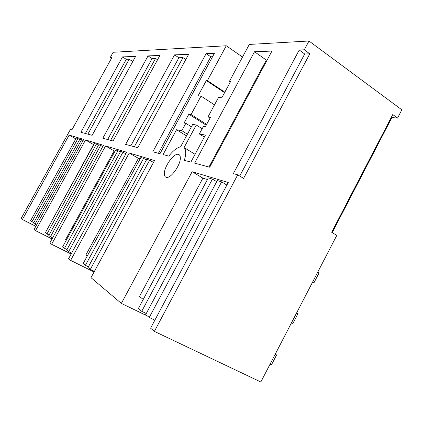 <?xml version="1.0" encoding="UTF-8"?>
<svg xmlns="http://www.w3.org/2000/svg" width="423" height="423" viewBox="0 0 423 423"><rect width="100%" height="100%" fill="white"/><g stroke="black" fill="none" stroke-linecap="round" stroke-linejoin="round"><path stroke-width="0.63" d="M147.521 316.05L121.359 303.402L192.142 171.738L202.913 178.141L139.463 296.512L143.233 299.426M242.516 57.068L226.263 45.763L113.142 52.278L110.318 57.38L112.047 57.311L71.921 129.824L70.44 129.422L21.15 218.469L22.408 219.532L69.139 135.08L83.733 139.426L34.094 229.44L35.543 230.667L85.541 139.965L103.461 145.306L49.914 242.85L51.617 244.288L105.576 145.94L126.71 152.238L68.595 258.68L70.62 260.399L129.227 152.989L154.532 160.529L90.993 277.668L121.359 303.402M192.142 171.738L228.251 182.498L150.593 328.185L154.374 331.383L260.832 381.995L336.787 235.394L331.68 232.269L392.756 114.559L397.567 118.08L391.888 117.568L332.214 232.597M299.23 49.999L304.296 49.803L309.789 53.827L304.687 53.98L299.23 49.999L233.343 173.631L237.731 174.821L154.374 331.383M226.263 45.763L207.397 80.613L206.329 80.576L198.049 95.862L201.036 96.1L191.069 114.522L188.838 114.221L184.068 123.035L185.824 123.32L181.827 130.712L176.534 129.729L163.077 154.559L168.809 156.119C173.07 150.704 177.004 147.595 180.605 146.786L192.687 124.431L196.256 125.007L184.063 147.595C186.173 149.742 186.263 153.983 184.333 160.328L190.863 162.099L205.398 135.096L199.349 133.969L203.548 126.191L205.509 126.509L210.559 117.139L208.074 116.806L218.49 97.48L221.832 97.745L230.62 81.433L229.409 81.39L249.321 44.436L308.98 41.005L304.296 49.803M122.511 56.904L135.619 56.391L92.151 135.312L80.899 132.262L122.511 56.904L126.287 59.326L85.383 133.478M214.419 53.314L159.979 153.718L152.825 151.778L206.128 53.636L214.419 53.314M174.562 54.868L188.647 54.318L137.761 147.69L125.631 144.396L174.562 54.868L178.887 57.75L130.818 145.808M254.503 51.749L271.963 51.067L209.713 167.217L194.601 163.114L254.503 51.749L266.305 60.071L267.146 60.055M148.05 55.905L159.926 55.439L113.041 140.981L102.826 138.21L148.05 55.905L152.1 58.554L107.659 139.521M164.351 174.017C164.425 176.047 165.144 177.174 166.509 177.396C171.093 178.559 181.044 164.251 180.309 157.472C180.182 155.548 179.458 154.49 178.141 154.3C173.493 153.3 163.854 167.127 164.351 174.017M308.98 41.005L401.85 109.816L397.567 118.08M207.434 179.532L202.913 178.141M212.436 179.125L208.317 177.882L138.342 308.557L141.721 311.312L212.436 179.125L216.708 181.679M221.615 181.895L217.29 180.589L145.702 314.564L149.256 317.462L221.615 181.895L226.887 185.057M309.789 53.827L243.574 178.395L237.731 174.821M304.687 53.98L239.73 176.042M391.386 117.197L391.888 117.568M146.263 313.512L141.721 311.312M154.866 320.169L149.256 317.462M208.973 167.016L266.305 60.071M229.409 81.39L230.318 81.999M208.074 116.806L210.057 118.07M199.349 133.969L204.335 137.073M195.066 154.284L184.063 147.595M196.256 125.007L202.178 128.729M176.534 129.729L186.501 135.873M181.827 130.712L187.421 134.17M185.824 123.32L191.402 126.805M188.838 114.221L206.213 125.203M191.069 114.522L206.657 124.383M201.036 96.1L214.514 104.856M206.329 80.576L224.571 92.663M207.397 80.613L224.835 92.172M52.05 238.958L35.543 230.667M48.798 226.479L93.573 144.587L85.541 139.965M52.626 237.906L50.448 236.806L100.648 145.406L102.741 146.612M96.37 144.116L94.424 143.529L45.388 232.682L46.969 233.967L96.37 144.116L98.379 145.274M100.648 145.406L98.638 144.798L48.814 235.474L50.448 236.806M71.138 254.027L51.617 244.288M152.1 58.554L155.537 58.448L110.63 140.33M157.557 59.77L155.537 58.448M132.774 61.557L129.174 59.241L126.287 59.326M49.063 235.024L46.969 233.967M66.353 240.037L65.66 239.503L114.157 150.905L105.576 145.94M114.998 151.159L114.157 150.905M71.619 253.144L68.637 251.659L123.003 152.148L125.853 153.803M117.959 150.625L115.669 149.938L62.662 246.783L64.523 248.301L117.959 150.625L120.322 152M123.003 152.148L120.634 151.434L66.707 250.083L68.637 251.659M94.07 272L70.62 260.399M178.887 57.75L182.953 57.628L134.334 146.76M185.808 59.532L182.953 57.628M67.003 249.538L64.523 248.301M87.191 256.137L85.8 255.058L138.437 158.355L129.227 152.989M140.113 158.868L138.437 158.355M94.403 271.381L90.332 269.366L149.62 160.174L153.491 162.443M143.571 158.355L140.843 157.53L83.172 263.524L85.398 265.337L143.571 158.355L146.4 160.01M149.62 160.174L146.776 159.318L88.016 267.473L90.332 269.366M206.128 53.636L210.765 56.793L158.424 153.295M210.765 56.793L212.558 56.74M88.37 266.813L85.398 265.337M36.558 224.978L34.972 224.179L81.602 139.659L83.125 140.531M69.139 135.08L75.791 138.887M77.927 138.554L76.256 138.046L30.636 220.637L31.989 221.747L77.927 138.554L79.656 139.542M81.602 139.659L79.878 139.141L33.576 223.037L34.972 224.179M111.566 58.173L110.318 57.38M35.823 226.31L22.408 219.532M33.787 222.657L31.989 221.747M129.174 59.241L87.873 134.149M270.107 364.097L271.497 364.779L276.568 354.992L275.267 354.13M275.183 354.3L276.568 354.992M291.521 322.76L292.885 323.484L297.908 313.781L296.555 313.046L297.908 313.781M317.731 272.169L319.064 272.935L314.083 282.553L312.745 281.792M314.083 282.553L312.687 281.914M179.664 155.215L178.141 154.3"/></g></svg>
